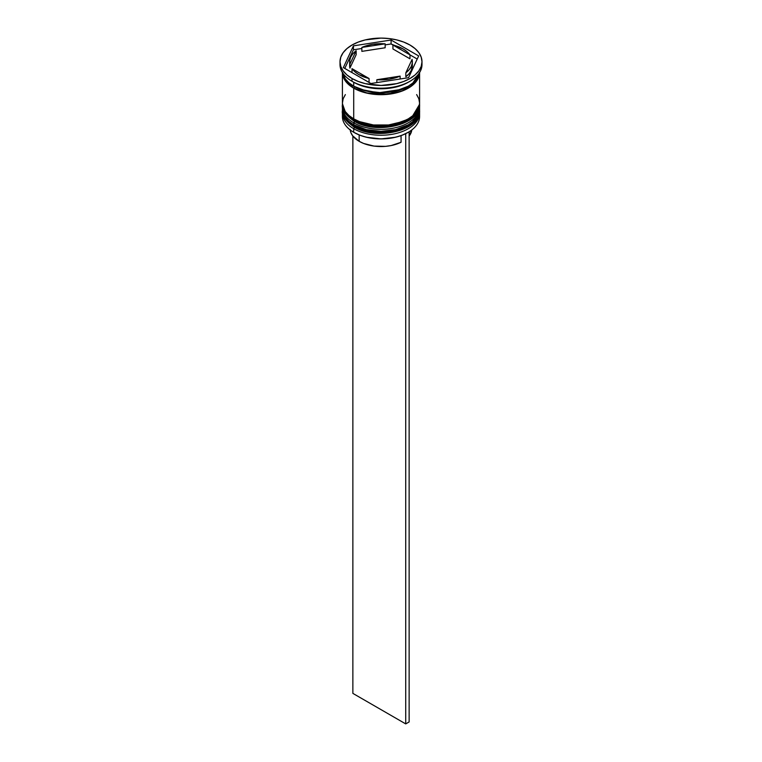 <?xml version="1.0" encoding="UTF-8"?>
<svg xmlns="http://www.w3.org/2000/svg" width="762" height="762" viewBox="0 0 762 762"><rect width="100%" height="100%" fill="white"/><g stroke="black" fill="none" stroke-linecap="round" stroke-linejoin="round"><path stroke-width="1.14" d="M419.586 110.214L419.576 109.614A38.586 22.279 180 0 1 419.586 110.214A38.586 22.279 180 0 1 395.764 130.797A38.586 22.279 180 0 1 353.711 125.968A1.448 0.838 -60 0 1 354.016 124.958A1.448 0.838 120 0 0 353.711 125.968L367.322 131.045L389.249 131.978L411.385 123.949L419.586 110.214L411.385 124.339L389.249 132.369L367.322 131.435L353.711 126.359A1.448 0.838 120 0 0 354.016 127.025A1.448 0.838 -60 0 1 353.711 126.359A38.586 22.279 0 0 0 395.764 131.188A38.586 22.279 0 0 0 419.586 110.604A38.586 22.279 0 0 0 419.586 110.404M353.711 125.968L353.711 125.968A38.586 22.279 180 0 1 342.414 110.214L346.177 119.815L353.711 125.968M342.414 110.404A38.586 22.279 0 0 0 342.414 110.604A38.586 22.279 0 0 0 353.711 126.359L346.177 120.206L342.414 110.214M419.586 110.604C420.995 130.664 376.057 141.027 354.016 127.025A1.448 0.838 -60 0 0 354.74 126.949L366.789 131.597L381 133.226L395.211 131.597L407.26 126.949M419.586 104.308L419.576 103.708A38.586 22.279 180 0 1 419.586 104.308A38.586 22.279 180 0 1 395.764 124.882A38.586 22.279 180 0 1 353.711 120.053A1.448 0.838 -60 0 1 354.016 119.043A1.448 0.838 120 0 0 353.711 120.053L367.322 125.139L389.249 126.063L411.385 118.034L419.586 104.308L411.385 118.434L389.249 126.463L367.322 125.53L353.711 120.453A1.448 0.838 120 0 0 354.016 121.11A1.448 0.838 -60 0 1 353.711 120.453A38.586 22.279 0 0 0 395.764 125.282A38.586 22.279 0 0 0 419.586 104.699A38.586 22.279 0 0 0 419.586 104.499M353.711 120.053L353.711 120.053A38.586 22.279 180 0 1 342.414 104.308L346.177 113.909L353.711 120.053M342.414 104.499A38.586 22.279 0 0 0 342.414 104.699A38.586 22.279 0 0 0 353.711 120.453L346.177 114.3L342.424 103.708M419.586 104.699C420.995 124.758 376.057 135.122 354.016 121.11A1.448 0.838 -60 0 0 354.74 121.044L366.789 125.692L381 127.321L395.211 125.692L407.26 121.044M401.022 89.478L378.371 92.812L360.978 89.478L378.371 92.812L401.022 89.478M342.414 112.966A38.586 22.279 180 0 1 342.462 111.804A38.586 22.279 0 0 0 353.711 128.721A38.586 22.279 180 0 1 342.414 112.966L342.414 116.51A38.586 22.279 0 0 0 353.711 132.264L353.711 128.721A38.586 22.279 0 0 0 396.688 133.321A38.586 22.279 0 0 0 419.538 111.804A38.586 22.279 180 0 1 419.586 112.966A38.586 22.279 180 0 1 395.764 133.55A38.586 22.279 180 0 1 353.711 128.721L354.53 127.311L353.711 128.721L353.711 132.264A38.586 22.279 0 0 0 395.764 137.093A38.586 22.279 0 0 0 419.586 116.51A38.586 22.279 0 0 0 419.462 114.738A38.586 22.279 180 0 1 408.289 132.264A38.586 22.279 180 0 1 353.711 132.264L354.054 132.464A38.11 22.003 0 0 0 407.946 132.464A38.11 22.003 0 0 0 408.118 132.369M342.414 107.061A38.586 22.279 180 0 1 342.462 105.899A38.586 22.279 0 0 0 353.711 122.815A38.586 22.279 180 0 1 342.414 107.061L342.414 109.033A38.586 22.279 0 0 0 353.711 124.787L354.53 121.406L353.711 122.815A38.586 22.279 0 0 0 396.688 127.416A38.586 22.279 0 0 0 419.538 105.899A38.586 22.279 180 0 1 419.586 107.061A38.586 22.279 180 0 1 395.764 127.645A38.586 22.279 180 0 1 353.711 122.815L353.711 124.787A38.586 22.279 0 0 0 395.764 129.616A38.586 22.279 0 0 0 419.586 109.033A38.586 22.279 0 0 0 419.548 108.042M340.004 61.77L340.004 64.532A40.996 23.67 0 0 0 352.006 81.267L352.006 78.505A40.996 23.67 180 0 1 340.004 61.77A40.996 23.67 180 0 1 365.312 39.9A40.996 23.67 180 0 1 409.994 45.034L403.774 42.091L396.688 39.9L389.001 38.557L381 38.1L365.312 39.9L358.226 42.091L352.006 45.034L346.91 48.616L343.119 52.711L340.785 57.15L340.004 61.77L340.785 66.389L343.119 70.828L346.91 74.924L352.006 78.505L358.226 81.448L365.312 83.639L381 85.439L396.688 83.639L403.774 81.448L409.994 78.505L415.09 74.924L418.881 70.828L421.215 66.389L421.996 61.77L421.215 57.15L418.881 52.711L415.09 48.616L409.994 45.034A40.996 23.67 180 0 1 421.996 61.77A40.996 23.67 180 0 1 396.688 83.639A40.996 23.67 180 0 1 352.006 78.505L352.006 81.267L353.711 82.248A38.586 22.279 0 0 0 408.289 82.248L409.994 81.267A40.996 23.67 180 0 1 352.006 81.267A40.996 23.67 0 0 0 396.688 86.392A40.996 23.67 0 0 0 421.996 64.532A40.996 23.67 0 0 0 421.929 63.151A40.996 23.67 180 0 1 409.994 81.267M419.586 72.523A38.586 22.279 180 0 1 395.668 93.012A38.586 22.279 180 0 1 353.711 88.154L353.711 118.872A38.586 22.279 0 0 0 395.764 123.701A38.586 22.279 0 0 0 419.586 103.127L418.843 98.774L416.652 94.593M409.108 81.753A38.586 22.279 180 0 1 353.711 82.248L353.711 86.192A38.586 22.279 0 0 0 393.773 91.459A38.586 22.279 0 0 0 419.348 72.895L416.652 78.962L413.08 82.81L408.289 86.192L395.764 91.021L388.525 92.288L381 92.716L366.236 91.021L353.711 86.192L353.711 82.248L352.006 81.267A40.996 23.67 180 0 1 340.071 63.151M419.329 72.99L410.642 86.449L388.668 94.097L367.208 93.059L353.882 88.059A1.21 0.695 120 0 0 354.73 86.754A1.21 0.695 -60 0 1 353.882 88.059L346.567 82.153L342.671 72.99M392.935 48.968L392.935 45.034A31.356 18.098 180 0 1 403.165 48.968A31.356 18.098 180 0 1 409.994 54.883L409.994 58.817L392.935 48.968L392.935 45.034L409.994 54.883L407.089 51.73L403.165 48.968L391.087 43.967L385.153 44.882L391.087 43.967L391.087 40.024L418.662 55.94L408.565 77.686L370.913 83.515L343.338 67.599L353.435 45.853L391.087 40.024L391.087 43.967L409.994 54.883L409.994 58.817L392.935 48.968M350.158 129.416L350.911 132.712L352.72 135.865L359.169 141.322L359.169 134.941L359.169 141.322A30.871 17.821 0 0 0 401.06 142.275L401.06 135.617L401.06 142.275L391.125 145.561L385.534 146.352L374.094 146.094L363.598 143.446L359.169 141.322A30.871 17.821 0 0 1 350.206 129.931M408.289 132.264L402.174 135.198L395.583 137.236L381 138.903L366.417 137.236L359.826 135.198L353.711 132.264A38.586 22.279 180 0 1 342.538 114.738M400.136 78.991L400.136 76.105A31.356 18.098 180 0 1 376.847 79.715L376.847 82.591L376.847 79.715L389.115 79.258L400.136 76.105L376.847 79.715L400.136 76.105L400.136 78.991M369.065 82.448L369.065 78.505A31.356 18.098 180 0 1 352.006 68.666L352.006 72.6L352.006 68.666L354.911 71.809L358.835 74.571L369.065 78.505L352.006 68.666L369.065 78.505L369.065 82.448M349.644 61.77L349.644 65.713A31.356 18.098 0 0 0 349.92 68.113L349.92 64.17A31.356 18.098 180 0 1 349.644 61.77A31.356 18.098 180 0 1 356.168 50.721L356.168 54.664L349.92 68.113L349.644 65.637M361.864 51.368L361.864 47.434A31.356 18.098 180 0 1 385.153 43.834L385.153 47.768L361.864 51.368L361.864 47.434L385.153 43.834L372.885 44.282L367.103 45.549L361.864 47.434L385.153 43.834L385.153 47.768L361.864 51.368M349.92 64.17L356.168 50.721L352.892 53.75L350.72 57.083L349.71 60.608L349.92 64.17L356.168 50.721L356.168 54.664L349.92 68.113L349.92 64.17M342.652 72.895A38.586 22.279 0 0 0 353.711 86.192L348.92 82.81L345.348 78.962L342.652 72.895M345.348 94.593L343.157 98.774L342.414 103.127L343.157 107.471L345.348 111.652L348.92 115.5L353.711 118.872L359.559 121.644L373.475 124.978L388.525 124.978L402.441 121.644L408.289 118.872L413.08 115.5L416.652 111.652L418.843 107.471L419.586 103.127L419.586 72.4L418.843 76.752L416.652 80.934L413.08 84.782L408.289 88.154L402.441 90.926L395.764 92.983L381 94.678L366.236 92.983L359.559 90.926L353.711 88.154L348.92 84.782L345.348 80.934L343.157 76.752L342.414 72.4L342.414 103.127A38.586 22.279 0 0 0 353.711 118.872L353.711 88.154A38.586 22.279 180 0 1 342.414 72.523M342.652 72.4L343.395 76.724L345.577 80.877L349.12 84.706L353.882 88.059L359.693 90.811L366.322 92.859L381 94.545L395.678 92.859L402.307 90.811L408.118 88.059L412.88 84.706L416.423 80.877L418.605 76.724L419.348 72.4M342.414 109.033L343.157 113.376L345.348 117.558L348.92 121.406L353.711 124.787L366.236 129.616L381 131.312L395.764 129.616L408.289 124.787L413.08 121.406L416.652 117.558L418.843 113.376L419.586 107.061M408.565 77.686L370.913 83.515L343.338 67.599L353.435 45.853L353.435 49.797L344.786 68.428L353.435 49.797L353.435 45.853L391.087 40.024L418.662 55.94L408.565 77.686M361.864 48.492L353.435 49.797L361.864 48.492M417.214 59.055L409.994 54.883L417.214 59.055M412.356 65.627L411.28 70.39L409.108 73.733L405.832 76.762A31.356 18.098 0 0 0 412.356 65.713L412.356 61.77A31.356 18.098 180 0 1 405.832 72.819L405.832 76.762L405.832 72.819L409.108 69.79L411.28 66.456L412.29 62.932L412.08 59.369A31.356 18.098 180 0 1 412.356 61.77M412.08 59.369L405.832 72.819L412.08 59.369M409.137 136.055A30.871 17.821 0 0 0 411.794 129.931L409.137 136.055M405.727 133.645L405.727 723.9L352.863 693.382L352.863 136.055L352.863 693.382L405.727 723.9L405.727 133.645M409.137 131.759L409.137 721.928L405.727 723.9L409.137 721.928L409.137 131.759M354.016 127.025C345.3 120.748 341.433 115.272 342.414 110.604M354.016 121.11C345.3 114.843 341.433 109.366 342.414 104.699M419.586 112.966L419.586 116.51M421.996 61.77L421.996 64.532"/></g></svg>

